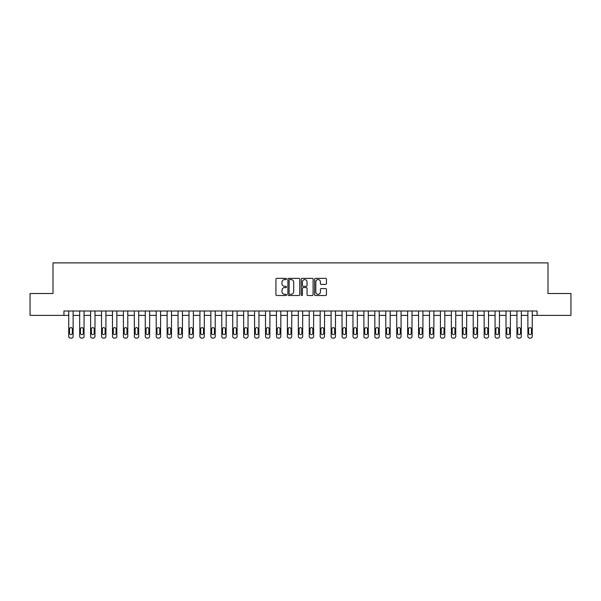 <?xml version="1.0" encoding="UTF-8"?>
<svg xmlns="http://www.w3.org/2000/svg" width="601" height="601" viewBox="0 0 601 601"><rect width="100%" height="100%" fill="white"/><g stroke="black" fill="none" stroke-linecap="round" stroke-linejoin="round"><path stroke-width="0.9" d="M286.504 278.962A0.601 0.601 0 0 0 285.903 278.361L276.783 278.361A0.856 0.856 0 0 0 275.927 279.217L275.927 294.67A0.856 0.856 0 0 0 276.783 295.527L285.903 295.527A0.601 0.601 0 0 0 286.504 294.926A0.601 0.601 0 0 0 285.903 294.325L284.724 294.325A2.75 2.75 0 0 1 281.982 291.583L281.982 290.291A2.75 2.75 0 0 1 284.724 287.548L285.903 287.548A0.601 0.601 0 0 0 286.504 286.947A0.601 0.601 0 0 0 285.903 286.346L284.724 286.346A2.75 2.75 0 0 1 281.982 283.597L281.982 282.312A2.75 2.75 0 0 1 284.724 279.563L285.903 279.563A0.601 0.601 0 0 0 286.504 278.962M325.584 284.416A0.856 0.856 0 0 0 326.448 283.552L326.448 279.217A0.856 0.856 0 0 0 325.584 278.361L315.457 278.361A0.856 0.856 0 0 0 314.601 279.217L314.601 294.67A0.856 0.856 0 0 0 315.457 295.527L325.584 295.527A0.856 0.856 0 0 0 326.448 294.67L326.448 289.434A0.856 0.856 0 0 0 325.584 288.578L321.25 288.578A0.856 0.856 0 0 0 320.393 289.434L320.393 292.033A2.299 2.299 0 0 1 318.094 294.325A2.299 2.299 0 0 1 315.803 292.033L315.803 281.861A2.299 2.299 0 0 1 318.094 279.563A2.299 2.299 0 0 1 320.393 281.861L320.393 283.552A0.856 0.856 0 0 0 321.25 284.416L325.584 284.416M63.939 315.367L30.05 315.367L30.05 293.506L53.008 293.506L53.008 262.892L547.992 262.892L547.992 293.506L570.95 293.506L570.95 315.367L537.061 315.367L537.061 310.995L63.939 310.995L63.939 315.367L68.747 315.367L68.747 336.357A1.75 1.75 0 0 0 70.497 338.108L71.369 338.108A1.75 1.75 0 0 0 73.119 336.357L73.119 315.367L79.678 315.367L79.678 336.357A1.75 1.75 0 0 0 81.428 338.108L82.307 338.108A1.75 1.75 0 0 0 84.05 336.357L84.05 315.367L90.608 315.367L90.608 336.357A1.75 1.75 0 0 0 92.359 338.108L93.238 338.108A1.75 1.75 0 0 0 94.981 336.357L94.981 315.367L101.546 315.367L101.546 336.357A1.75 1.75 0 0 0 103.289 338.108L104.168 338.108A1.75 1.75 0 0 0 105.919 336.357L105.919 315.367L112.477 315.367L112.477 336.357A1.75 1.75 0 0 0 114.228 338.108L115.099 338.108A1.75 1.75 0 0 0 116.849 336.357L116.849 315.367L123.408 315.367L123.408 336.357A1.75 1.75 0 0 0 125.158 338.108L126.03 338.108A1.75 1.75 0 0 0 127.78 336.357L127.78 315.367L134.339 315.367L134.339 336.357A1.75 1.75 0 0 0 136.089 338.108L136.96 338.108A1.75 1.75 0 0 0 138.711 336.357L138.711 315.367L145.269 315.367L145.269 336.357A1.75 1.75 0 0 0 147.02 338.108L147.891 338.108A1.75 1.75 0 0 0 149.641 336.357L149.641 315.367L156.2 315.367L156.2 336.357A1.75 1.75 0 0 0 157.95 338.108L158.822 338.108A1.75 1.75 0 0 0 160.572 336.357L160.572 315.367L167.131 315.367L167.131 336.357A1.75 1.75 0 0 0 168.881 338.108L169.76 338.108A1.75 1.75 0 0 0 171.503 336.357L171.503 315.367L178.069 315.367L178.069 336.357A1.75 1.75 0 0 0 179.812 338.108L180.691 338.108A1.75 1.75 0 0 0 182.441 336.357L182.441 315.367L188.999 315.367L188.999 336.357A1.75 1.75 0 0 0 190.742 338.108L191.621 338.108A1.75 1.75 0 0 0 193.372 336.357L193.372 315.367L199.93 315.367L199.93 336.357A1.75 1.75 0 0 0 201.681 338.108L202.552 338.108A1.75 1.75 0 0 0 204.302 336.357L204.302 315.367L210.861 315.367L210.861 336.357A1.75 1.75 0 0 0 212.611 338.108L213.483 338.108A1.75 1.75 0 0 0 215.233 336.357L215.233 315.367L221.792 315.367L221.792 336.357A1.75 1.75 0 0 0 223.542 338.108L224.413 338.108A1.75 1.75 0 0 0 226.164 336.357L226.164 315.367L232.722 315.367L232.722 336.357A1.75 1.75 0 0 0 234.473 338.108L235.344 338.108A1.75 1.75 0 0 0 237.095 336.357L237.095 315.367L243.653 315.367L243.653 336.357A1.75 1.75 0 0 0 245.403 338.108L246.282 338.108A1.75 1.75 0 0 0 248.025 336.357L248.025 315.367L254.584 315.367L254.584 336.357A1.75 1.75 0 0 0 256.334 338.108L257.213 338.108A1.75 1.75 0 0 0 258.956 336.357L258.956 315.367L265.522 315.367L265.522 336.357A1.75 1.75 0 0 0 267.265 338.108L268.144 338.108A1.75 1.75 0 0 0 269.894 336.357L269.894 315.367L276.452 315.367L276.452 336.357A1.75 1.75 0 0 0 278.203 338.108L279.074 338.108A1.75 1.75 0 0 0 280.825 336.357L280.825 315.367L287.383 315.367L287.383 336.357A1.75 1.75 0 0 0 289.134 338.108L290.005 338.108A1.75 1.75 0 0 0 291.755 336.357L291.755 315.367L298.314 315.367L298.314 336.357A1.75 1.75 0 0 0 300.064 338.108L300.936 338.108A1.75 1.75 0 0 0 302.686 336.357L302.686 315.367L309.245 315.367L309.245 336.357A1.75 1.75 0 0 0 310.995 338.108L311.866 338.108A1.75 1.75 0 0 0 313.617 336.357L313.617 315.367L320.175 315.367L320.175 336.357A1.75 1.75 0 0 0 321.926 338.108L322.797 338.108A1.75 1.75 0 0 0 324.548 336.357L324.548 315.367L331.106 315.367L331.106 336.357A1.75 1.75 0 0 0 332.856 338.108L333.735 338.108A1.75 1.75 0 0 0 335.478 336.357L335.478 315.367L342.044 315.367L342.044 336.357A1.75 1.75 0 0 0 343.787 338.108L344.666 338.108A1.75 1.75 0 0 0 346.416 336.357L346.416 315.367L352.975 315.367L352.975 336.357A1.75 1.75 0 0 0 354.718 338.108L355.597 338.108A1.75 1.75 0 0 0 357.347 336.357L357.347 315.367L363.905 315.367L363.905 336.357A1.75 1.75 0 0 0 365.656 338.108L366.527 338.108A1.75 1.75 0 0 0 368.278 336.357L368.278 315.367L374.836 315.367L374.836 336.357A1.75 1.75 0 0 0 376.587 338.108L377.458 338.108A1.75 1.75 0 0 0 379.208 336.357L379.208 315.367L385.767 315.367L385.767 336.357A1.75 1.75 0 0 0 387.517 338.108L388.389 338.108A1.75 1.75 0 0 0 390.139 336.357L390.139 315.367L396.698 315.367L396.698 336.357A1.75 1.75 0 0 0 398.448 338.108L399.319 338.108A1.75 1.75 0 0 0 401.07 336.357L401.07 315.367L407.628 315.367L407.628 336.357A1.75 1.75 0 0 0 409.379 338.108L410.258 338.108A1.75 1.75 0 0 0 412.001 336.357L412.001 315.367L418.559 315.367L418.559 336.357A1.75 1.75 0 0 0 420.309 338.108L421.188 338.108A1.75 1.75 0 0 0 422.931 336.357L422.931 315.367L429.497 315.367L429.497 336.357A1.75 1.75 0 0 0 431.24 338.108L432.119 338.108A1.75 1.75 0 0 0 433.869 336.357L433.869 315.367L440.428 315.367L440.428 336.357A1.75 1.75 0 0 0 442.178 338.108L443.05 338.108A1.75 1.75 0 0 0 444.8 336.357L444.8 315.367L451.359 315.367L451.359 336.357A1.75 1.75 0 0 0 453.109 338.108L453.98 338.108A1.75 1.75 0 0 0 455.731 336.357L455.731 315.367L462.289 315.367L462.289 336.357A1.75 1.75 0 0 0 464.04 338.108L464.911 338.108A1.75 1.75 0 0 0 466.661 336.357L466.661 315.367L473.22 315.367L473.22 336.357A1.75 1.75 0 0 0 474.97 338.108L475.842 338.108A1.75 1.75 0 0 0 477.592 336.357L477.592 315.367L484.151 315.367L484.151 336.357A1.75 1.75 0 0 0 485.901 338.108L486.772 338.108A1.75 1.75 0 0 0 488.523 336.357L488.523 315.367L495.081 315.367L495.081 336.357A1.75 1.75 0 0 0 496.832 338.108L497.711 338.108A1.75 1.75 0 0 0 499.454 336.357L499.454 315.367L506.019 315.367L506.019 336.357A1.75 1.75 0 0 0 507.762 338.108L508.641 338.108A1.75 1.75 0 0 0 510.392 336.357L510.392 315.367L516.95 315.367L516.95 336.357A1.75 1.75 0 0 0 518.693 338.108L519.572 338.108A1.75 1.75 0 0 0 521.322 336.357L521.322 315.367L527.881 315.367L527.881 336.357A1.75 1.75 0 0 0 529.631 338.108L530.503 338.108A1.75 1.75 0 0 0 532.253 336.357L532.253 315.367L537.061 315.367M299.749 279.217A0.856 0.856 0 0 0 298.892 278.361L288.758 278.361A0.856 0.856 0 0 0 287.902 279.217L287.902 294.67A0.856 0.856 0 0 0 288.758 295.527L298.892 295.527A0.856 0.856 0 0 0 299.749 294.67L299.749 279.217M302.108 278.361L312.242 278.361A0.856 0.856 0 0 1 313.098 279.217L313.098 294.67A0.856 0.856 0 0 1 312.242 295.527L307.907 295.527A0.856 0.856 0 0 1 307.043 294.67L307.043 288.405A0.856 0.856 0 0 0 306.187 287.548L303.31 287.548A0.856 0.856 0 0 0 302.453 288.405L302.453 294.926A0.601 0.601 0 0 1 301.852 295.527A0.601 0.601 0 0 1 301.251 294.926L301.251 279.217A0.856 0.856 0 0 1 302.108 278.361M289.705 279.563A0.601 0.601 0 0 0 289.104 280.164L289.104 293.724A0.601 0.601 0 0 0 289.705 294.325L290.952 294.325A2.75 2.75 0 0 0 293.694 291.583L293.694 282.312A2.75 2.75 0 0 0 290.952 279.563L289.705 279.563M307.043 281.899A2.299 2.299 0 0 0 304.752 279.608A2.299 2.299 0 0 0 302.453 281.899L302.453 285.483A0.856 0.856 0 0 0 303.31 286.346L306.187 286.346A0.856 0.856 0 0 0 307.043 285.483L307.043 281.899M73.119 310.995L73.119 336.357M68.747 310.995L68.747 336.357M72.33 333.209A1.397 1.397 0 0 1 70.933 334.607A1.397 1.397 0 0 1 69.536 333.209L69.536 329.01A1.397 1.397 0 0 1 70.933 327.613A1.397 1.397 0 0 1 72.33 329.01L72.33 333.209M70.497 338.108L71.369 338.108M84.05 310.995L84.05 336.357M79.678 310.995L79.678 336.357M83.269 333.209A1.397 1.397 0 0 1 81.864 334.607A1.397 1.397 0 0 1 80.466 333.209L80.466 329.01A1.397 1.397 0 0 1 81.864 327.613A1.397 1.397 0 0 1 83.269 329.01L83.269 333.209M81.428 338.108L82.307 338.108M94.981 310.995L94.981 336.357M90.608 310.995L90.608 336.357M94.199 333.209A1.397 1.397 0 0 1 92.794 334.607A1.397 1.397 0 0 1 91.397 333.209L91.397 329.01A1.397 1.397 0 0 1 92.794 327.613A1.397 1.397 0 0 1 94.199 329.01L94.199 333.209M92.359 338.108L93.238 338.108M105.919 310.995L105.919 336.357M101.546 310.995L101.546 336.357M105.13 333.209A1.397 1.397 0 0 1 103.733 334.607A1.397 1.397 0 0 1 102.328 333.209L102.328 329.01A1.397 1.397 0 0 1 103.733 327.613A1.397 1.397 0 0 1 105.13 329.01L105.13 333.209M103.289 338.108L104.168 338.108M116.849 310.995L116.849 336.357M112.477 310.995L112.477 336.357M116.061 333.209A1.397 1.397 0 0 1 114.663 334.607A1.397 1.397 0 0 1 113.258 333.209L113.258 329.01A1.397 1.397 0 0 1 114.663 327.613A1.397 1.397 0 0 1 116.061 329.01L116.061 333.209M114.228 338.108L115.099 338.108M127.78 310.995L127.78 336.357M123.408 310.995L123.408 336.357M126.991 333.209A1.397 1.397 0 0 1 125.594 334.607A1.397 1.397 0 0 1 124.197 333.209L124.197 329.01A1.397 1.397 0 0 1 125.594 327.613A1.397 1.397 0 0 1 126.991 329.01L126.991 333.209M125.158 338.108L126.03 338.108M138.711 310.995L138.711 336.357M134.339 310.995L134.339 336.357M137.922 333.209A1.397 1.397 0 0 1 136.525 334.607A1.397 1.397 0 0 1 135.127 333.209L135.127 329.01A1.397 1.397 0 0 1 136.525 327.613A1.397 1.397 0 0 1 137.922 329.01L137.922 333.209M136.089 338.108L136.96 338.108M149.641 310.995L149.641 336.357M145.269 310.995L145.269 336.357M148.853 333.209A1.397 1.397 0 0 1 147.455 334.607A1.397 1.397 0 0 1 146.058 333.209L146.058 329.01A1.397 1.397 0 0 1 147.455 327.613A1.397 1.397 0 0 1 148.853 329.01L148.853 333.209M147.02 338.108L147.891 338.108M160.572 310.995L160.572 336.357M156.2 310.995L156.2 336.357M159.791 333.209A1.397 1.397 0 0 1 158.386 334.607A1.397 1.397 0 0 1 156.989 333.209L156.989 329.01A1.397 1.397 0 0 1 158.386 327.613A1.397 1.397 0 0 1 159.791 329.01L159.791 333.209M157.95 338.108L158.822 338.108M171.503 310.995L171.503 336.357M167.131 310.995L167.131 336.357M170.722 333.209A1.397 1.397 0 0 1 169.317 334.607A1.397 1.397 0 0 1 167.919 333.209L167.919 329.01A1.397 1.397 0 0 1 169.317 327.613A1.397 1.397 0 0 1 170.722 329.01L170.722 333.209M168.881 338.108L169.76 338.108M182.441 310.995L182.441 336.357M178.069 310.995L178.069 336.357M181.652 333.209A1.397 1.397 0 0 1 180.255 334.607A1.397 1.397 0 0 1 178.85 333.209L178.85 329.01A1.397 1.397 0 0 1 180.255 327.613A1.397 1.397 0 0 1 181.652 329.01L181.652 333.209M179.812 338.108L180.691 338.108M193.372 310.995L193.372 336.357M188.999 310.995L188.999 336.357M192.583 333.209A1.397 1.397 0 0 1 191.186 334.607A1.397 1.397 0 0 1 189.781 333.209L189.781 329.01A1.397 1.397 0 0 1 191.186 327.613A1.397 1.397 0 0 1 192.583 329.01L192.583 333.209M190.742 338.108L191.621 338.108M204.302 310.995L204.302 336.357M199.93 310.995L199.93 336.357M203.514 333.209A1.397 1.397 0 0 1 202.116 334.607A1.397 1.397 0 0 1 200.719 333.209L200.719 329.01A1.397 1.397 0 0 1 202.116 327.613A1.397 1.397 0 0 1 203.514 329.01L203.514 333.209M201.681 338.108L202.552 338.108M215.233 310.995L215.233 336.357M210.861 310.995L210.861 336.357M214.444 333.209A1.397 1.397 0 0 1 213.047 334.607A1.397 1.397 0 0 1 211.65 333.209L211.65 329.01A1.397 1.397 0 0 1 213.047 327.613A1.397 1.397 0 0 1 214.444 329.01L214.444 333.209M212.611 338.108L213.483 338.108M226.164 310.995L226.164 336.357M221.792 310.995L221.792 336.357M225.375 333.209A1.397 1.397 0 0 1 223.978 334.607A1.397 1.397 0 0 1 222.58 333.209L222.58 329.01A1.397 1.397 0 0 1 223.978 327.613A1.397 1.397 0 0 1 225.375 329.01L225.375 333.209M223.542 338.108L224.413 338.108M237.095 310.995L237.095 336.357M232.722 310.995L232.722 336.357M236.306 333.209A1.397 1.397 0 0 1 234.908 334.607A1.397 1.397 0 0 1 233.511 333.209L233.511 329.01A1.397 1.397 0 0 1 234.908 327.613A1.397 1.397 0 0 1 236.306 329.01L236.306 333.209M234.473 338.108L235.344 338.108M248.025 310.995L248.025 336.357M243.653 310.995L243.653 336.357M247.244 333.209A1.397 1.397 0 0 1 245.839 334.607A1.397 1.397 0 0 1 244.442 333.209L244.442 329.01A1.397 1.397 0 0 1 245.839 327.613A1.397 1.397 0 0 1 247.244 329.01L247.244 333.209M245.403 338.108L246.282 338.108M258.956 310.995L258.956 336.357M254.584 310.995L254.584 336.357M258.175 333.209A1.397 1.397 0 0 1 256.77 334.607A1.397 1.397 0 0 1 255.372 333.209L255.372 329.01A1.397 1.397 0 0 1 256.77 327.613A1.397 1.397 0 0 1 258.175 329.01L258.175 333.209M256.334 338.108L257.213 338.108M269.894 310.995L269.894 336.357M265.522 310.995L265.522 336.357M269.105 333.209A1.397 1.397 0 0 1 267.708 334.607A1.397 1.397 0 0 1 266.303 333.209L266.303 329.01A1.397 1.397 0 0 1 267.708 327.613A1.397 1.397 0 0 1 269.105 329.01L269.105 333.209M267.265 338.108L268.144 338.108M280.825 310.995L280.825 336.357M276.452 310.995L276.452 336.357M280.036 333.209A1.397 1.397 0 0 1 278.639 334.607A1.397 1.397 0 0 1 277.234 333.209L277.234 329.01A1.397 1.397 0 0 1 278.639 327.613A1.397 1.397 0 0 1 280.036 329.01L280.036 333.209M278.203 338.108L279.074 338.108M291.755 310.995L291.755 336.357M287.383 310.995L287.383 336.357M290.967 333.209A1.397 1.397 0 0 1 289.569 334.607A1.397 1.397 0 0 1 288.172 333.209L288.172 329.01A1.397 1.397 0 0 1 289.569 327.613A1.397 1.397 0 0 1 290.967 329.01L290.967 333.209M289.134 338.108L290.005 338.108M302.686 310.995L302.686 336.357M298.314 310.995L298.314 336.357M301.897 333.209A1.397 1.397 0 0 1 300.5 334.607A1.397 1.397 0 0 1 299.103 333.209L299.103 329.01A1.397 1.397 0 0 1 300.5 327.613A1.397 1.397 0 0 1 301.897 329.01L301.897 333.209M300.064 338.108L300.936 338.108M313.617 310.995L313.617 336.357M309.245 310.995L309.245 336.357M312.828 333.209A1.397 1.397 0 0 1 311.431 334.607A1.397 1.397 0 0 1 310.033 333.209L310.033 329.01A1.397 1.397 0 0 1 311.431 327.613A1.397 1.397 0 0 1 312.828 329.01L312.828 333.209M310.995 338.108L311.866 338.108M324.548 310.995L324.548 336.357M320.175 310.995L320.175 336.357M323.766 333.209A1.397 1.397 0 0 1 322.361 334.607A1.397 1.397 0 0 1 320.964 333.209L320.964 329.01A1.397 1.397 0 0 1 322.361 327.613A1.397 1.397 0 0 1 323.766 329.01L323.766 333.209M321.926 338.108L322.797 338.108M335.478 310.995L335.478 336.357M331.106 310.995L331.106 336.357M334.697 333.209A1.397 1.397 0 0 1 333.292 334.607A1.397 1.397 0 0 1 331.895 333.209L331.895 329.01A1.397 1.397 0 0 1 333.292 327.613A1.397 1.397 0 0 1 334.697 329.01L334.697 333.209M332.856 338.108L333.735 338.108M346.416 310.995L346.416 336.357M342.044 310.995L342.044 336.357M345.628 333.209A1.397 1.397 0 0 1 344.23 334.607A1.397 1.397 0 0 1 342.825 333.209L342.825 329.01A1.397 1.397 0 0 1 344.23 327.613A1.397 1.397 0 0 1 345.628 329.01L345.628 333.209M343.787 338.108L344.666 338.108M357.347 310.995L357.347 336.357M352.975 310.995L352.975 336.357M356.558 333.209A1.397 1.397 0 0 1 355.161 334.607A1.397 1.397 0 0 1 353.756 333.209L353.756 329.01A1.397 1.397 0 0 1 355.161 327.613A1.397 1.397 0 0 1 356.558 329.01L356.558 333.209M354.718 338.108L355.597 338.108M368.278 310.995L368.278 336.357M363.905 310.995L363.905 336.357M367.489 333.209A1.397 1.397 0 0 1 366.092 334.607A1.397 1.397 0 0 1 364.694 333.209L364.694 329.01A1.397 1.397 0 0 1 366.092 327.613A1.397 1.397 0 0 1 367.489 329.01L367.489 333.209M365.656 338.108L366.527 338.108M379.208 310.995L379.208 336.357M374.836 310.995L374.836 336.357M378.42 333.209A1.397 1.397 0 0 1 377.022 334.607A1.397 1.397 0 0 1 375.625 333.209L375.625 329.01A1.397 1.397 0 0 1 377.022 327.613A1.397 1.397 0 0 1 378.42 329.01L378.42 333.209M376.587 338.108L377.458 338.108M390.139 310.995L390.139 336.357M385.767 310.995L385.767 336.357M389.35 333.209A1.397 1.397 0 0 1 387.953 334.607A1.397 1.397 0 0 1 386.556 333.209L386.556 329.01A1.397 1.397 0 0 1 387.953 327.613A1.397 1.397 0 0 1 389.35 329.01L389.35 333.209M387.517 338.108L388.389 338.108M401.07 310.995L401.07 336.357M396.698 310.995L396.698 336.357M400.281 333.209A1.397 1.397 0 0 1 398.884 334.607A1.397 1.397 0 0 1 397.486 333.209L397.486 329.01A1.397 1.397 0 0 1 398.884 327.613A1.397 1.397 0 0 1 400.281 329.01L400.281 333.209M398.448 338.108L399.319 338.108M412.001 310.995L412.001 336.357M407.628 310.995L407.628 336.357M411.219 333.209A1.397 1.397 0 0 1 409.814 334.607A1.397 1.397 0 0 1 408.417 333.209L408.417 329.01A1.397 1.397 0 0 1 409.814 327.613A1.397 1.397 0 0 1 411.219 329.01L411.219 333.209M409.379 338.108L410.258 338.108M422.931 310.995L422.931 336.357M418.559 310.995L418.559 336.357M422.15 333.209A1.397 1.397 0 0 1 420.745 334.607A1.397 1.397 0 0 1 419.348 333.209L419.348 329.01A1.397 1.397 0 0 1 420.745 327.613A1.397 1.397 0 0 1 422.15 329.01L422.15 333.209M420.309 338.108L421.188 338.108M433.869 310.995L433.869 336.357M429.497 310.995L429.497 336.357M433.081 333.209A1.397 1.397 0 0 1 431.683 334.607A1.397 1.397 0 0 1 430.278 333.209L430.278 329.01A1.397 1.397 0 0 1 431.683 327.613A1.397 1.397 0 0 1 433.081 329.01L433.081 333.209M431.24 338.108L432.119 338.108M444.8 310.995L444.8 336.357M440.428 310.995L440.428 336.357M444.011 333.209A1.397 1.397 0 0 1 442.614 334.607A1.397 1.397 0 0 1 441.209 333.209L441.209 329.01A1.397 1.397 0 0 1 442.614 327.613A1.397 1.397 0 0 1 444.011 329.01L444.011 333.209M442.178 338.108L443.05 338.108M455.731 310.995L455.731 336.357M451.359 310.995L451.359 336.357M454.942 333.209A1.397 1.397 0 0 1 453.545 334.607A1.397 1.397 0 0 1 452.147 333.209L452.147 329.01A1.397 1.397 0 0 1 453.545 327.613A1.397 1.397 0 0 1 454.942 329.01L454.942 333.209M453.109 338.108L453.98 338.108M466.661 310.995L466.661 336.357M462.289 310.995L462.289 336.357M465.873 333.209A1.397 1.397 0 0 1 464.475 334.607A1.397 1.397 0 0 1 463.078 333.209L463.078 329.01A1.397 1.397 0 0 1 464.475 327.613A1.397 1.397 0 0 1 465.873 329.01L465.873 333.209M464.04 338.108L464.911 338.108M477.592 310.995L477.592 336.357M473.22 310.995L473.22 336.357M476.803 333.209A1.397 1.397 0 0 1 475.406 334.607A1.397 1.397 0 0 1 474.009 333.209L474.009 329.01A1.397 1.397 0 0 1 475.406 327.613A1.397 1.397 0 0 1 476.803 329.01L476.803 333.209M474.97 338.108L475.842 338.108M488.523 310.995L488.523 336.357M484.151 310.995L484.151 336.357M487.742 333.209A1.397 1.397 0 0 1 486.337 334.607A1.397 1.397 0 0 1 484.939 333.209L484.939 329.01A1.397 1.397 0 0 1 486.337 327.613A1.397 1.397 0 0 1 487.742 329.01L487.742 333.209M485.901 338.108L486.772 338.108M499.454 310.995L499.454 336.357M495.081 310.995L495.081 336.357M498.672 333.209A1.397 1.397 0 0 1 497.267 334.607A1.397 1.397 0 0 1 495.87 333.209L495.87 329.01A1.397 1.397 0 0 1 497.267 327.613A1.397 1.397 0 0 1 498.672 329.01L498.672 333.209M496.832 338.108L497.711 338.108M510.392 310.995L510.392 336.357M506.019 310.995L506.019 336.357M509.603 333.209A1.397 1.397 0 0 1 508.206 334.607A1.397 1.397 0 0 1 506.801 333.209L506.801 329.01A1.397 1.397 0 0 1 508.206 327.613A1.397 1.397 0 0 1 509.603 329.01L509.603 333.209M507.762 338.108L508.641 338.108M521.322 310.995L521.322 336.357M516.95 310.995L516.95 336.357M520.534 333.209A1.397 1.397 0 0 1 519.136 334.607A1.397 1.397 0 0 1 517.731 333.209L517.731 329.01A1.397 1.397 0 0 1 519.136 327.613A1.397 1.397 0 0 1 520.534 329.01L520.534 333.209M518.693 338.108L519.572 338.108M532.253 310.995L532.253 336.357M527.881 310.995L527.881 336.357M531.464 333.209A1.397 1.397 0 0 1 530.067 334.607A1.397 1.397 0 0 1 528.67 333.209L528.67 329.01A1.397 1.397 0 0 1 530.067 327.613A1.397 1.397 0 0 1 531.464 329.01L531.464 333.209M529.631 338.108L530.503 338.108"/></g></svg>
